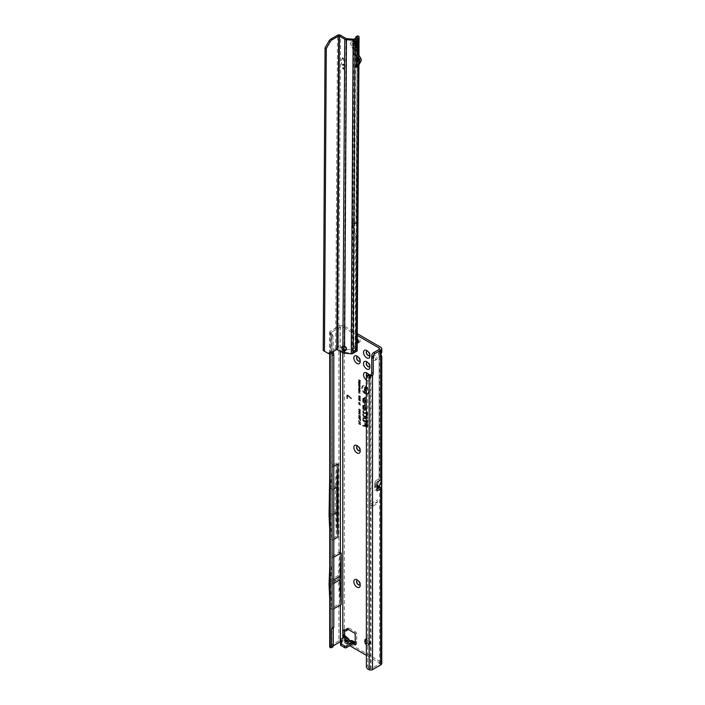 <?xml version="1.0" encoding="UTF-8"?>
<svg xmlns="http://www.w3.org/2000/svg" width="705" height="705" viewBox="0 0 705 705"><rect width="100%" height="100%" fill="white"/><g stroke="black" fill="none" stroke-linecap="round" stroke-linejoin="round"><path stroke-width="0.53" stroke-dasharray="3.52 2.64" d="M351.249 642.74L349.151 643.312L347.821 641.85L349.116 643.268L351.301 642.643L353.09 643.797L351.152 642.678L347.865 643.445C345.371 643.868 344.481 643.357 345.212 641.911L347.838 641.841L346.966 640.255L344.604 638.897L340.674 641.171A1.287 0.74 -0 0 0 340.295 641.691M346.472 643.63L351.125 642.66L345.265 643.418L345.274 641.947L346.604 640.052M349.116 643.268L350.394 643.33L349.151 643.312M351.989 642.502L350.667 642.44A2.23 1.287 120 0 0 350.2 641.418A2.23 1.287 120 0 0 349.75 641.312L350.632 640.739A2.23 1.815 -124.9 0 1 352.844 641.911L351.989 642.502A2.23 1.815 55.1 0 0 349.777 641.33L347.821 638.14M360.105 584.366A2.573 1.48 -120 0 0 360.202 583.749A2.573 1.48 -120 0 0 358.387 580.603L357.021 579.818L358.387 580.603A2.573 1.48 -120 0 0 357.796 580.382M360.105 450.125A2.573 1.48 -120 0 0 360.202 449.508A2.573 1.48 -120 0 0 358.387 446.362L357.021 445.578L358.387 446.362A2.573 1.48 -120 0 0 357.796 446.133M360.105 360.634A2.573 1.48 -120 0 0 360.202 360.017A2.573 1.48 -120 0 0 358.387 356.871L357.021 356.078L358.387 356.871A2.573 1.48 -120 0 0 357.796 356.642M369.79 366.23A2.573 1.48 -120 0 0 369.887 365.604A2.573 1.48 -120 0 0 368.072 362.458L366.706 361.674L368.072 362.458A2.573 1.48 -120 0 0 367.49 362.238M369.79 355.038A2.573 1.48 -120 0 0 369.887 354.421A2.573 1.48 -120 0 0 368.072 351.275L366.706 350.491L368.072 351.275A2.573 1.48 -120 0 0 367.49 351.046M368.574 374.637A4.494 2.6 60 0 1 369.887 378.365A4.494 2.6 60 0 1 366.706 380.207A4.494 2.6 60 0 1 366.371 379.986M366.591 376.118A2.573 1.48 -120 0 0 368.072 377.845A2.573 1.48 -120 0 0 369.358 377.968A2.573 1.48 -120 0 0 369.887 376.796A2.573 1.48 -120 0 0 368.072 373.65L366.706 372.866L368.072 373.65A2.573 1.48 -120 0 0 367.49 373.421M335.245 580.471L334.945 580.99M333.791 501.255L333.791 501.942M367.922 407.305L367.922 406.591L367.922 407.305M365.393 393.249A4.274 2.467 60 0 1 362.502 389.107A4.274 2.467 60 0 1 363.701 385.891A4.274 2.467 60 0 1 365.393 386.269A4.274 2.467 60 0 1 368.063 389.662A4.274 2.467 60 0 1 367.895 393.152A4.274 2.467 60 0 1 365.393 393.249M365.084 393.513A4.389 2.538 60 0 1 362.123 389.266A4.389 2.538 60 0 1 363.348 385.961A4.389 2.538 60 0 1 365.084 386.349A4.389 2.538 60 0 1 367.825 389.83A4.389 2.538 60 0 1 367.657 393.425A4.389 2.538 60 0 1 365.084 393.513M365.393 393.698A4.82 2.785 60 0 1 362.379 389.865A4.82 2.785 60 0 1 362.564 385.917A4.82 2.785 60 0 1 365.393 385.82A4.82 2.785 60 0 1 368.653 390.482A4.82 2.785 60 0 1 367.305 394.121A4.82 2.785 60 0 1 365.393 393.698M365.084 393.778A4.706 2.723 60 0 1 362.15 390.032A4.706 2.723 60 0 1 362.326 386.181A4.706 2.723 60 0 1 365.084 386.084A4.706 2.723 60 0 1 368.274 390.64A4.706 2.723 60 0 1 366.952 394.192A4.706 2.723 60 0 1 365.084 393.778M363.93 412.901A0.925 0.538 60 0 1 363.269 411.764L363.516 411.077L364.036 412.663L366.785 413.403L367.023 411.72L367.023 413.465L367.605 413.623L367.023 413.756L367.023 415.536L366.785 413.694L364.097 412.971A0.925 0.538 60 0 1 363.93 412.901M363.621 413.165A1.04 0.599 60 0 1 362.89 411.896L363.295 411.174L363.709 412.733L366.397 413.456L366.803 411.817L366.803 413.562L367.384 413.72L366.803 414.046L366.803 415.827L366.397 413.941L363.815 413.245A1.04 0.599 60 0 1 363.621 413.165M363.93 413.262A1.366 0.793 60 0 1 362.96 411.588L362.96 410.548L363.833 410.786L363.947 412.266L366.468 412.936L366.468 411.2L367.34 411.429L367.34 413.174L367.922 413.333L367.34 415.994L366.468 415.765L366.468 413.985L364.177 413.368A1.366 0.793 60 0 1 363.93 413.262M367.534 413.579L366.952 416.056L366.248 415.862L366.248 414.082L363.851 413.438A1.251 0.723 60 0 1 363.621 413.341A1.251 0.723 60 0 1 362.731 411.808L362.731 410.848L363.445 411.033L363.665 412.54L366.248 413.236L366.248 411.491L366.952 411.676L366.952 413.421L367.922 413.333M363.516 415.421L363.93 416.135L367.605 417.14L364.097 416.488A0.925 0.538 60 0 1 363.269 415.28L363.516 414.258L363.621 416.214L367.384 417.237L367.384 417.721L363.815 416.761A1.04 0.599 60 0 1 362.89 415.412L363.295 414.355L363.295 415.642M363.93 416.778A1.366 0.793 60 0 1 362.96 415.104L362.96 413.738L363.833 413.967L363.93 415.774L367.922 416.849L367.922 417.889L364.177 416.884A1.366 0.793 60 0 1 363.93 416.778M367.534 417.942L363.851 416.955A1.251 0.723 60 0 1 363.621 416.858A1.251 0.723 60 0 1 362.731 415.324L362.731 414.029L363.445 414.214L363.621 416.038L367.534 417.096L367.922 417.889M363.516 419.96L365.375 421.079L364.097 421.026A0.925 0.538 60 0 1 363.269 419.827L363.269 417.712L365.375 418.276L363.516 418.065L363.295 420.189L365.155 421.185L365.155 421.669L363.815 421.308A1.04 0.599 60 0 1 362.89 419.951L362.89 417.765L365.155 418.373L365.155 418.858L363.295 418.356L363.295 420.189M363.93 421.317A1.366 0.793 60 0 1 362.96 419.642L362.96 417.245L365.692 417.986L365.692 419.026L363.833 418.523L363.833 420.145L365.692 420.788L365.692 421.837L364.177 421.423A1.366 0.793 60 0 1 363.93 421.317M365.313 421.89L363.851 421.502A1.251 0.723 60 0 1 363.621 421.396A1.251 0.723 60 0 1 362.731 419.863L362.731 417.545L365.313 418.232L365.313 419.078L363.445 418.585L363.445 420.277L365.692 421.837M366.371 644.784A2.573 1.48 -120 0 0 366.706 645.013A2.573 1.48 -120 0 0 367.992 645.145A2.573 1.48 -120 0 0 368.53 643.965L368.53 642.572A2.573 1.48 -120 0 0 366.371 639.268M368.221 644.141A2.573 1.48 -120 0 0 369.508 644.273A2.573 1.48 -120 0 0 370.037 643.092L370.037 641.691A2.573 1.48 -120 0 0 368.918 639.109A2.573 1.48 -120 0 0 366.935 638.422A2.573 1.48 -120 0 0 366.406 639.594L366.406 640.995A2.573 1.48 -120 0 0 368.221 644.141M357.241 339.131A2.309 1.331 -120 0 0 357.021 338.99A2.309 1.331 -120 0 0 355.866 338.876A2.309 1.331 -120 0 0 355.514 340.726A2.309 1.331 -120 0 0 357.021 342.762A2.309 1.331 -120 0 0 357.215 342.859M358.651 341.951A2.309 1.331 -120 0 0 359.691 342.004A2.309 1.331 -120 0 0 360.043 340.154A2.309 1.331 -120 0 0 358.537 338.109A2.309 1.331 -120 0 0 357.382 337.995A2.309 1.331 -120 0 0 357.232 340.392M373.976 356.466A2.309 1.331 -120 0 0 372.822 356.351A2.309 1.331 -120 0 0 372.46 358.202A2.309 1.331 -120 0 0 373.976 360.246A2.309 1.331 -120 0 0 375.13 360.361A2.309 1.331 -120 0 0 375.483 358.501A2.309 1.331 -120 0 0 373.976 356.466M375.492 355.593A2.309 1.331 -120 0 0 374.329 355.479A2.309 1.331 -120 0 0 373.976 357.329A2.309 1.331 -120 0 0 375.492 359.365A2.309 1.331 -120 0 0 376.646 359.48A2.309 1.331 -120 0 0 376.999 357.629A2.309 1.331 -120 0 0 375.492 355.593M359.744 584.877A2.573 1.48 -120 0 0 359.823 584.842A2.573 1.48 -120 0 0 360.211 582.779A2.573 1.48 -120 0 0 358.537 580.515A2.573 1.48 -120 0 0 357.25 580.391A2.573 1.48 -120 0 0 357.179 580.435M359.744 450.636A2.573 1.48 -120 0 0 359.823 450.601A2.573 1.48 -120 0 0 360.211 448.539A2.573 1.48 -120 0 0 358.537 446.274A2.573 1.48 -120 0 0 357.25 446.15A2.573 1.48 -120 0 0 357.179 446.195M366.715 375.959A2.573 1.48 -120 0 0 368.221 377.757A2.573 1.48 -120 0 0 369.508 377.88A2.573 1.48 -120 0 0 369.905 375.827A2.573 1.48 -120 0 0 368.221 373.562A2.573 1.48 -120 0 0 366.935 373.43A2.573 1.48 -120 0 0 366.864 373.483M369.429 366.732A2.573 1.48 -120 0 0 369.508 366.697A2.573 1.48 -120 0 0 369.905 364.635A2.573 1.48 -120 0 0 368.221 362.37A2.573 1.48 -120 0 0 366.935 362.247A2.573 1.48 -120 0 0 366.864 362.291M359.744 361.145A2.573 1.48 -120 0 0 359.823 361.101A2.573 1.48 -120 0 0 360.211 359.048A2.573 1.48 -120 0 0 358.537 356.783A2.573 1.48 -120 0 0 357.25 356.651A2.573 1.48 -120 0 0 357.179 356.704M369.429 355.549A2.573 1.48 -120 0 0 369.508 355.514A2.573 1.48 -120 0 0 369.905 353.452A2.573 1.48 -120 0 0 368.221 351.187A2.573 1.48 -120 0 0 366.935 351.064A2.573 1.48 -120 0 0 366.864 351.108M377.695 501.951L377.695 501.519A4.283 2.476 60 0 1 377.695 501.951L371.112 505.749L371.033 507.3L377.607 503.502M371.033 374.646L371.033 503.661L370.469 503.687L370.469 375.113M368.424 669.424L369.711 668.437L371.033 668.737L379.123 664.066A1.71 0.987 0 0 0 379.625 663.37A1.71 0.987 0 0 0 379.123 662.674L366.371 655.306M370.469 668.763L370.469 507.327L371.033 507.3L371.033 668.737M379.625 348.737L379.625 352.253L379.123 352.077L380.638 351.196A2.573 1.48 -120 0 0 380.568 351.24A2.573 1.48 -120 0 0 380.638 354.324L379.123 355.197C379.757 356.686 379.757 356.88 379.123 355.787A2.573 1.48 -60 0 1 379.123 354.28C379.766 352.394 379.766 351.654 379.123 352.077A2.573 1.48 -120 0 0 379.052 352.112A2.573 1.48 -120 0 0 379.123 355.197C379.757 356.686 379.757 356.88 379.123 355.787L379.123 478.792C379.775 478.572 379.775 479.382 379.123 481.242L378.012 484.115L375.536 485.542L375.536 480.863L379.123 478.792L379.625 479.224L379.537 356.519L381.017 356.968M357.268 335.421L342.789 327.067A1.71 0.987 180 0 0 340.374 327.067L340.374 351.205M340.374 639.699L340.374 641.691A1.71 0.987 0 0 1 342.789 641.691L349.759 645.718M375.536 480.863L374.734 483.251L374.734 488.186A2.397 1.384 180 0 1 375.439 487.208L375.439 486.159L377.915 484.723L377.915 485.78L379.123 486.476A1.71 0.987 180 0 1 379.387 486.679M377.915 484.723A2.397 1.384 60 0 1 378.012 484.115M346.499 643.63L349.9 643.498L346.983 640.255L344.604 638.897M344.912 639.074L346.428 638.201L345.943 637.056M351.936 640.695L352.844 641.911M354.342 641.902L354.906 643.092L356.721 644.141L353.082 642.043M341.079 642.449L341.493 642.687A1.287 0.74 180 0 1 341.863 643.216A1.287 0.74 180 0 1 341.696 643.586L340.682 644.599A1.287 0.74 -0 0 0 340.515 644.969M340.374 327.067L331.359 332.267L331.852 337.448L333.28 338.576L332.866 335.545L331.262 332.54L329.905 332.654A2.573 1.48 180 0 1 329.711 332.09A2.573 1.48 180 0 1 330.46 331.042L338.858 326.195A3.851 2.221 180 0 1 344.304 326.195L357.276 333.676M333.791 466.261L331.852 467.486L331.932 646.846L330.222 647.587M381.766 663.37A3.851 2.221 0 0 0 380.638 661.792L380.885 354.624M370.557 505.344A3.913 2.256 60 0 1 370.557 505.732L370.469 503.687L370.557 505.344L371.112 505.318L371.033 503.661L377.607 499.863M374.734 490.407L376.875 489.173L376.875 482.352M380.638 661.792L344.304 640.819A3.851 2.221 0 0 0 338.858 640.819L338.858 604.053L330.372 608.997M338.858 640.819L330.46 645.665A2.573 1.48 0 0 0 329.711 646.714M333.791 608.679L331.976 609.728L331.976 558.201L330.583 581.766L331.676 609.904M333.28 645.789L329.905 647.287M333.791 539.457L331.976 540.506L331.676 558.378M333.791 557.153L331.976 558.201M355.205 645.013L356.721 644.141L356.721 633.654A1.287 0.74 -120 0 0 355.813 632.077L348.878 628.076A1.287 0.74 -120 0 0 348.235 628.014A1.287 0.74 -120 0 0 348.006 628.349L347.776 629.195M347.398 630.067A1.287 0.74 60 0 1 346.754 629.997L345.52 629.283A1.287 0.74 -120 0 0 344.877 629.221A1.287 0.74 -120 0 0 344.604 629.812L344.604 630.508M343.917 637.549L344.357 638.404L344.604 635.487M348.86 639.232L344.613 637.153L343.097 638.025M358.933 391.222L360.405 391.478L358.924 390.032L358.66 391.372L360.043 391.627L358.651 390.279L358.66 391.372M359.506 391.76L360.405 391.478L359.506 391.76M358.924 390.032L358.404 390.676L358.924 390.032M358.678 389.257L360.378 390.561L359.162 389.063L360.378 388.975L358.678 387.988L359.673 388.878L358.678 388.931L359.726 389.865L358.678 389.257L358.431 389.715L360.026 390.64L358.66 389.125L360.026 389.178L358.431 388.261L359.744 389.213L358.431 389.089L359.823 390.332L358.431 389.53M358.678 387.486L360.378 388.79L359.867 387.212L358.431 387.944L360.026 388.869L359.559 387.45L359.074 388.129L358.431 387.75M359.867 387.212L359.074 387.732L359.867 387.212M358.933 386.384L360.405 386.64L358.924 385.194L358.66 386.525L360.043 386.781L358.651 385.432L358.66 386.525M359.506 386.913L360.405 386.64L359.506 386.913M358.924 385.194L358.404 385.838L358.924 385.194M358.678 384.419L360.378 385.714L359.268 384.093L360.378 384.419L358.678 383.432L359.788 385.062L358.678 384.419L358.431 384.877L360.026 385.802L358.748 384.084L360.026 384.622L358.431 383.705L359.7 385.423L358.431 384.683M358.678 381.951L358.678 383.194L360.378 384.181L360.378 382.956L360.088 383.696L359.7 382.612L359.4 383.3L358.968 382.119L358.431 382.216L358.431 383.344L360.026 384.269L360.026 383.159L359.841 383.969L359.339 382.815L359.153 383.573L358.616 383.256L358.431 382.216M358.678 381.467L360.378 382.771L359.268 381.141L360.378 381.467L358.678 380.488L359.788 382.11L358.678 381.467L358.431 381.925L360.026 382.85L358.748 381.132L360.026 381.678L358.431 380.753L359.7 382.471L358.431 381.731M358.678 379.554L360.378 381.352L360.378 380.03L358.431 379.819L360.026 381.431L360.026 380.233L358.431 379.819M358.951 392.227L359.286 391.716L358.66 392.05L359.541 393.311L360.405 393.037L359.832 392.05L360.114 392.879L359.541 392.993L358.951 391.936L358.404 392.253L359.242 393.425L360.043 393.187L359.568 392.324L359.858 393.082L359.242 393.231L358.951 392.227M359.286 391.716L358.404 392.253L359.286 391.716M359.541 393.311L360.405 393.037L359.541 393.311M360.114 392.879L359.242 393.231L360.114 392.879M358.783 399.726L360.572 400.211L359.294 399.074L358.528 399.85L358.951 400.22L358.748 399.435L360.193 400.246L358.995 399.338L358.528 399.85M359.294 399.074L358.404 399.462L359.294 399.074M358.783 398.563L360.572 399.048L359.294 397.911L358.528 398.686L358.951 399.056L358.748 398.272L360.193 399.083L358.995 398.175L358.528 398.686M359.294 397.911L358.404 398.299L359.294 397.911M358.783 397.4L360.572 397.884L359.294 396.748L358.528 397.523L358.951 397.893L358.748 397.109L360.193 397.92L358.995 397.012L358.528 397.523M359.294 396.748L358.404 397.135L359.294 396.748M358.783 396.236L360.572 396.721L359.294 395.584L358.528 396.36L358.951 396.73L358.748 395.946L360.193 396.756L358.995 395.849L358.528 396.36M359.294 395.584L358.404 395.972L359.294 395.584M358.625 400.149L360.599 401.092L358.404 400.449M358.651 403.427L360.625 405.084L359.691 403.621L360.625 403.947L360.625 403.242L358.651 402.097L359.356 403.842L358.651 403.427L358.431 404.071L360.237 405.119L358.977 403.56L360.237 403.991L360.237 403.463L358.431 402.414L359.876 403.577L358.431 403.084L359.876 404.582L358.431 403.745M359.004 411.288L359.391 410.662L358.625 411.059L359.673 412.566L360.696 412.24L359.999 411.041L360.317 412.028L359.673 412.152L359.03 410.918L358.404 411.288L359.374 412.645L360.308 412.363L359.753 411.359L360.096 412.249L359.374 412.416L359.004 411.288M359.391 410.662L358.404 411.288L359.391 410.662M359.673 412.566L360.696 412.24L359.673 412.566M360.317 412.028L359.374 412.416L360.317 412.028M359.004 409.508L359.391 408.882L358.625 409.279L359.673 410.777L360.696 410.451L359.999 409.252L360.317 410.239L359.673 410.372L359.03 409.129L358.404 409.499L359.374 410.856L360.308 410.583L359.753 409.579L360.096 410.469L359.374 410.636L359.004 409.508M359.391 408.882L358.404 409.499L359.391 408.882M359.673 410.777L360.696 410.451L359.673 410.777M360.317 410.239L359.374 410.636L360.317 410.239M358.625 412.795L359.409 414.055L359.242 412.786L360.105 414.399L360.696 414.029L359.25 412.381L358.404 413.015L359.03 414.091L358.942 412.866L359.806 414.478L360.308 414.152L359.753 413.174L360.096 414.02L359.612 414.073L358.942 412.645L358.404 413.015L359.25 412.381L358.625 412.795M360.105 414.399L360.696 414.029L360.105 414.399M360.317 413.8L359.797 414.258L360.317 413.8M358.625 415.033L359.656 416.294L360.696 416.223L359.656 414.963L358.625 415.033L359.356 416.373L360.308 416.347L360.114 415.844L358.625 415.033M359.656 416.294L360.696 416.223L359.656 416.294M358.625 416.399L359.656 417.66L360.696 417.589L359.656 416.329L358.625 416.399L359.356 417.739L360.308 417.712L360.114 417.21L358.625 416.399M359.656 417.66L360.696 417.589L359.656 417.66M360.696 418.62L358.651 417.439L360.176 419.184L360.696 418.62L358.431 417.757L359.612 419.114L360.308 418.849M360.017 418.638L359.612 419.114L360.017 418.638M360.176 419.184L360.696 418.92L360.176 419.184M360.264 419.907L360.643 420.955L360.643 419.625L358.651 419.149L360.264 419.907L360.264 420.991L360.264 419.845L358.431 419.687L360.043 419.951M358.651 421.793L360.669 423.37L360.079 421.414L358.651 420.392L359.471 422.269L358.651 421.793L358.431 422.33L360.29 423.405L359.77 421.687L359.259 421.89L358.431 420.77L359.25 422.295L358.431 422.11M358.651 423.3L360.669 424.877L360.669 423.485L360.29 424.243L359.497 422.947L359.497 423.784L358.431 423.617L360.29 424.912L360.29 423.714L360.07 424.56L359.277 423.264L359.277 424.102L358.431 423.617M364.432 407.525L365.692 407.032L365.692 409.623A1.939 1.119 60 0 1 365.093 410.583A1.939 1.119 60 0 1 363.683 409.861A1.939 1.119 60 0 1 362.96 408.045L362.96 404.978L364.749 405.463L364.82 404.097L365.692 404.326L365.692 405.895A1.366 0.793 60 0 1 365.269 406.582A1.366 0.793 60 0 1 364.978 406.565L363.833 406.256L363.833 408.548L364.741 409.394L364.212 407.79L365.692 407.032M364.432 400.466L365.692 399.973L365.692 402.564A1.939 1.119 60 0 1 365.093 403.524A1.939 1.119 60 0 1 363.683 402.802A1.939 1.119 60 0 1 362.96 400.986L362.96 397.92L364.749 398.404L364.82 397.038L365.692 397.267L365.692 398.836A1.366 0.793 60 0 1 365.269 399.515A1.366 0.793 60 0 1 364.978 399.506L363.833 399.197L363.833 401.489L364.741 402.335L364.212 400.731L365.692 399.973M366.626 426.93L362.96 425.952L362.96 424.904L364.82 425.406L364.82 422.295L365.692 422.524L365.692 425.635L366.406 425.829A1.234 0.714 -120 0 0 366.9 425.705A1.234 0.714 -120 0 0 367.049 425.23L367.049 420.673L367.922 420.911L367.922 425.732A2.467 1.428 60 0 1 367.155 426.957A2.467 1.428 60 0 1 366.626 426.93L362.96 425.952M364.397 391.416L364.397 392.006L366.38 393.152L365.393 391.319L366.38 391.883L366.38 391.293L364.397 390.147L365.375 391.98L364.397 391.416L364.177 392.139L366.001 393.187L364.802 391.231L366.001 391.513L364.177 390.464L365.357 392.412L364.177 391.733M364.397 387.38L364.397 387.97L366.38 389.116L366.38 387.494L365.913 387.23L365.913 388.252L365.172 386.93L365.172 387.82L364.177 387.688L366.001 389.142L366.001 387.724L365.692 388.57L364.952 387.248L364.952 388.138L364.177 387.688M364.379 389.045L365.164 390.464L365.014 389.072L365.825 390.755L366.406 390.253L365.014 388.49L364.159 389.266L364.785 390.491L364.714 389.16L365.516 390.834L366.018 390.376L364.714 388.755L364.159 389.266L365.014 388.49L364.379 389.045M365.825 390.755L366.406 390.253L365.825 390.755M380.638 355.153L379.123 354.28L379.325 351.936M355.073 642.969L356.721 641.541L355.205 642.749M362.731 426.049L362.731 425.203L364.6 425.697L364.6 422.586L365.313 422.771L365.313 425.89L366.124 426.111A1.348 0.775 -120 0 0 366.662 425.97A1.348 0.775 -120 0 0 366.829 425.45L366.829 420.973L367.534 421.158L367.534 425.864A2.353 1.357 60 0 1 366.803 427.027A2.353 1.357 60 0 1 366.309 427.001M367.384 425.776A2.133 1.234 60 0 1 367.129 426.604A2.133 1.234 60 0 1 366.265 426.816L362.89 425.908L362.89 425.423L364.749 425.926L364.749 422.806L365.155 426.031L366.159 426.296A1.56 0.899 -120 0 0 366.494 426.313A1.56 0.899 -120 0 0 366.979 425.538L366.979 421.193L367.605 425.556A2.018 1.163 60 0 1 367.358 426.331A2.018 1.163 60 0 1 366.547 426.534L363.269 425.653L365.137 425.864L365.137 422.753L365.375 425.935L366.485 426.225A1.674 0.969 -120 0 0 366.847 426.243A1.674 0.969 -120 0 0 367.367 425.415L367.605 421.202L367.605 425.556M365.313 400.299L365.313 402.687A1.824 1.049 60 0 1 364.741 403.595A1.824 1.049 60 0 1 363.419 402.916A1.824 1.049 60 0 1 362.731 401.207L362.731 398.21L364.573 398.651L364.6 397.329L365.313 397.523L365.313 398.968A1.251 0.723 60 0 1 364.917 399.594A1.251 0.723 60 0 1 364.652 399.576L363.445 399.25L363.445 401.612A0.82 0.476 -120 0 0 364.6 402.282L364.212 400.731M364.362 401.506L365.155 400.59L365.155 402.599A1.604 0.925 60 0 1 364.961 403.225A1.604 0.925 60 0 1 363.692 403.013A1.604 0.925 60 0 1 362.89 401.295L362.89 398.44L364.608 398.88L364.749 397.549L365.155 398.88A1.04 0.599 60 0 1 364.608 399.382L363.295 399.03L363.295 401.524A1.031 0.599 -120 0 0 364.749 402.37L364.362 401.506L365.375 400.563L365.375 402.379A1.489 0.864 60 0 1 365.199 402.96A1.489 0.864 60 0 1 364.018 402.758A1.489 0.864 60 0 1 363.269 401.163L363.269 398.378L364.952 398.81L365.137 397.497L365.375 398.66A0.925 0.538 60 0 1 364.89 399.109L363.516 398.739L363.516 401.304A1.146 0.661 -120 0 0 363.947 402.379A1.146 0.661 -120 0 0 364.776 402.811A1.146 0.661 -120 0 0 365.137 402.238L364.749 401.18M365.313 407.358L365.313 409.755A1.824 1.049 60 0 1 364.741 410.654A1.824 1.049 60 0 1 363.419 409.975A1.824 1.049 60 0 1 362.731 408.265L362.731 405.278L364.573 405.71L364.6 404.388L365.313 404.582L365.313 406.027A1.251 0.723 60 0 1 364.917 406.653A1.251 0.723 60 0 1 364.652 406.635L363.445 406.309L363.445 408.671A0.82 0.476 -120 0 0 364.6 409.341L364.212 407.79M364.362 408.565L365.155 407.649L365.155 409.667A1.604 0.925 60 0 1 364.961 410.284A1.604 0.925 60 0 1 363.692 410.072A1.604 0.925 60 0 1 362.89 408.354L362.89 405.498L364.608 405.939L364.749 404.617L365.155 405.939A1.04 0.599 60 0 1 364.608 406.441L363.295 406.089L363.295 408.583A1.031 0.599 -120 0 0 364.749 409.429L364.362 408.565L365.375 407.631L365.375 409.438A1.489 0.864 60 0 1 365.199 410.019A1.489 0.864 60 0 1 364.018 409.817A1.489 0.864 60 0 1 363.269 408.221L363.269 405.445L364.952 405.868L365.137 404.555L365.375 405.719A0.925 0.538 60 0 1 364.89 406.168L363.516 405.798L363.516 408.362A1.146 0.661 -120 0 0 363.947 409.438A1.146 0.661 -120 0 0 364.776 409.869A1.146 0.661 -120 0 0 365.137 409.305L364.749 408.239M365.393 391.319L364.802 391.231M360.07 423.053L359.462 422.709L359.77 421.907L360.29 422.736L359.462 422.709M359.85 422.489L359.462 422.18L360.079 421.828L360.07 422.471M360.29 422.251L360.29 422.736M360.114 417.616L358.598 416.726L360.114 417.616L358.598 416.726L359.656 416.734L360.114 417.616M358.977 416.593L359.656 416.734L358.977 416.593M360.114 416.25L358.598 415.36L360.114 416.25L358.598 415.36L359.656 415.368L360.114 416.25M358.977 415.227L359.656 415.368L358.977 415.227M359.356 403.842L359.876 404.582M359.374 403.031L359.876 403.577M359.691 403.621L358.977 403.56M359.268 381.141L358.748 381.132M359.268 384.093L358.748 384.084M359.876 385.926L359.858 386.675L359.206 386.833L358.589 385.943L359.594 386.058L359.858 386.675L359.206 386.833L358.589 385.943L359.594 386.058M360.114 386.463L359.506 386.596L360.114 386.463M358.951 385.802L359.532 385.661L358.951 385.802M359.841 388.57L359.259 388.235L359.559 387.635L360.088 388.305L359.259 388.235M359.612 388.023L359.858 387.521L360.088 388.305M359.726 389.865L359.823 390.332M359.162 389.063L358.66 389.125M359.876 390.773L359.858 391.513L359.206 391.68L358.589 390.79L359.594 390.905L359.858 391.513L359.206 391.68L358.589 390.79L359.594 390.905M360.114 391.31L359.506 391.442L360.114 391.31M358.951 390.64L359.532 390.5L358.951 390.64M329.711 567.173L330.16 557.417L339.563 552.077L339.563 603.771L338.858 604.053M333.729 501.29L333.43 501.81M331.57 352.518L331.57 336.109A2.573 1.26 -113.5 0 0 330.222 332.998L330.222 353.293M333.28 351.531L333.28 338.576M331.879 646.811L331.932 646.846A2.573 1.26 -113.5 0 0 332.76 646.97M331.932 337.554L331.932 467.635L330.583 490.865L333.791 489.014M333.791 514.183L330.583 516.042L330.583 490.865M330.583 516.042L331.676 540.682M331.976 337.228L331.676 467.486M331.288 332.328L329.905 332.654M330.187 539.915L330.187 466.534M329.711 476.272L330.16 466.516M329.711 529.622L330.16 539.898M329.068 515.214L335.368 511.574L335.368 486.318L329.068 489.949M335.368 511.574L336.461 536.223L330.372 539.774M330.187 557.426L330.187 609.129M330.372 466.402L330.46 331.042M335.368 486.318L336.461 462.929L330.46 466.393M336.461 462.929L336.461 536.223M379.123 355.787L380.638 356.66M381.766 352.253L380.638 351.196L380.638 347.168M368.151 374.84A2.573 1.674 -127.5 0 0 367.657 375.985L367.657 665.441L366.371 666.428M369.711 668.437A2.573 1.674 52.5 0 1 367.657 665.441M341.176 553.099L340.374 553.354M331.932 558.527L331.932 610.054M333.791 583.405L330.583 585.256M333.791 579.907L330.583 581.766M338.964 604.035L339.484 603.736L338.4 575.456L339.563 552.077M339.484 552.033L338.964 552.332M329.711 598.836L330.16 609.12M338.4 575.456L329.068 580.841M338.4 579.043L329.068 584.427M376.875 490.927L376.875 489.173M374.734 483.251L374.734 488.186M374.734 487.137A2.397 2.124 180 0 1 375.536 485.542A2.397 1.384 60 0 0 375.439 486.159A2.397 1.384 0 0 0 374.734 487.137M375.439 487.208L377.915 485.78M344.481 637.223L344.278 639.091M353.39 643.965L354.906 643.092M356.721 641.541L355.205 642.043M346.428 638.201L344.613 637.153M350.473 643.374L347.865 643.445M347.486 395.611A0.82 0.476 -120 0 0 347.371 395.946L347.248 398.44M351.266 398.44L348.164 395.505A1.137 0.652 -120 0 0 347.389 395.293A1.137 0.652 -120 0 0 347.327 395.338M344.058 67.706L344.216 69.566L341.37 67.75L342.824 68.5L343.15 67.204L342.947 68.429L341.599 68.041L344.34 69.495L344.181 67.636M344.375 65.785L341.802 64.807L341.396 62.525L341.802 64.455L342.85 65.019L343.317 63.979L342.965 64.948L341.925 64.384L341.52 62.454L341.916 64.737L344.366 66.006L344.357 64.067L344.498 65.724M343.432 58.233L342.612 57.748L341.044 60.656L343.027 58.039L344.921 63.124L342.903 57.766L340.929 60.727L342.903 58.11L344.798 63.194L343.317 58.303M346.331 349.046A2.353 1.895 -164.7 0 0 346.543 348.578A2.353 1.895 -164.7 0 0 346.604 348.182A2.353 1.895 -164.7 0 0 344.833 346.146L344.569 347.124M356.474 57.131L355.664 55.704A1.886 1.084 60 0 1 355.276 54.4L355.205 66.667A2.573 1.48 60 0 1 355.382 65.882L356.439 63.926M358.307 54.056L358.29 56.083L357.479 54.655A1.886 1.084 60 0 1 357.091 53.351L357.065 58.163M357.038 62.807L357.021 65.618A2.573 1.48 60 0 1 357.197 64.834L358.255 62.877L358.228 66.332M357.356 37.065L355.884 350.552A0.855 0.502 -179.7 0 0 355.717 350.297L353.769 346.12L355.479 347.503L351.892 349.698L346.164 349.248M356.58 48.09L356.554 53.624A12.628 7.288 -120 0 0 353.663 44.292A2.996 1.727 60 0 1 353.593 40.714A2.996 1.727 60 0 1 353.743 40.643L356.422 39.639A0.855 0.494 -120 0 0 356.633 39.233L356.624 41.375L357.188 41.163M356.624 41.498L352.033 43.604L354.139 42.802L354.157 40.661A0.855 0.494 -120 0 1 353.936 41.066L351.257 42.08A2.996 1.727 60 0 0 351.116 42.15A2.996 1.727 60 0 0 351.178 45.719A12.628 7.288 -120 0 1 354.069 55.06L354.139 42.802L354.703 42.591A2.573 1.48 -120 0 0 354.835 42.529A2.573 1.48 -120 0 0 355.364 41.375M360.07 59.511L358.255 60.559L358.255 62.877L360.07 59.511L358.29 56.083L358.263 60.322M323.234 350.544L327.19 352.826A3.428 1.965 -59.7 0 0 328.891 352.659L335.615 348.772A2.141 1.243 0.3 0 1 337.431 348.429L343.784 352.148A1.71 0.996 -179.7 0 0 344.727 352.43L351.442 353.082L353.408 39.304M343.3 67.469L343.291 68.508L344.172 69.028M343.317 63.979L344.04 65.627L344.199 64.146M342.912 346.666L344.128 345.961A2.353 1.357 -120 0 0 343.432 346.049A2.353 1.357 -120 0 0 342.991 346.693M343.247 348.402L338.664 345.723L340.541 35.259M355.884 350.552A0.855 0.502 -179.7 0 1 355.637 350.949L352.183 352.941A0.855 0.502 -179.7 0 1 351.442 353.082M353.795 346.393L355.135 345.82L355.47 347.821A1.71 0.846 -113.5 0 0 356.457 349.627L356.739 349.847A2.141 1.243 -179.7 0 1 357.171 350.605M355.584 45.746L354.509 223.776L351.839 222.234L351.645 226.746A3.428 1.683 -113.5 0 0 351.91 228.358L354.157 235.47A3.428 1.683 66.5 0 1 354.43 237.074L353.769 346.12M351.645 226.746L352.703 226.287L355.523 234.88A3.428 1.683 66.5 0 1 355.796 236.483L355.135 345.82M355.699 38.123L355.611 42.088M337.431 348.429L338.664 345.723M343.203 64.049L343.917 65.697L344.084 64.217M343.899 69.178L343.441 68.773M343.176 67.539L343.326 68.843M346.693 38.66L344.833 346.146L344.128 345.961L345.988 38.449M352.703 226.287L352.729 222.154L353.346 221.819L351.663 222.621M357.664 35.929A1.71 0.846 -113.5 0 0 357.356 36.36L355.875 223.177L353.346 221.819L352.183 222.322M356.994 37.832L355.628 38.422M354.633 232.042L354.685 222.604M355.338 45.261A14.347 8.284 -120 0 0 354.483 43.728A1.287 0.74 60 0 1 354.448 42.203A1.287 0.74 60 0 1 354.518 42.168M355.276 55.766A14.347 8.284 -120 0 0 354.104 49.526A14.347 8.284 -120 0 0 351.998 45.164A1.287 0.74 60 0 1 351.971 43.631A1.287 0.74 60 0 1 352.033 43.604M351.301 642.643L353.302 643.771M350.773 640.581A2.23 1.71 -92.2 0 0 350.632 640.642L347.23 641.435L349.777 641.33M349.724 640.819L350.2 641.418L346.411 641.488M348.288 641.127L349.248 640.907M370.037 643.092L368.53 643.965M370.557 505.732L371.112 505.749A4.283 2.476 60 0 0 371.112 505.318L377.695 501.519M379.123 355.197L379.123 481.242M342.789 641.691L342.789 638.201M342.789 352.623L342.789 327.067M379.123 664.066L379.123 662.674M346.543 640.017L345.212 641.911M330.46 645.665L330.46 608.9M331.976 646.538L331.976 609.728M350.667 642.44L349.336 640.968M344.304 640.819L344.304 326.195M370.037 641.691L368.53 642.572M345.52 629.283L344.604 629.812M346.754 629.997L345.238 630.878M348.006 628.349L347.133 628.851M348.878 628.076L347.362 628.957M355.813 632.077L354.298 632.958M356.721 633.654L355.205 634.526M338.858 552.438L338.858 326.195M331.57 336.109L332.866 335.545M330.46 557.285L330.46 539.678M366.371 376.972L367.657 375.985M340.682 642.845L340.682 644.599M341.696 641.841L341.696 643.586M341.493 642.043L341.493 642.687M340.674 639.426L340.674 641.171M355.276 54.4L357.091 53.351M355.205 66.667L357.021 65.618M353.778 39.242L352.183 352.941M355.637 350.949L357.232 37.242M356.633 39.233L354.157 40.661M356.554 53.624L354.069 55.06M358.272 66.103L358.343 54.179M357.268 37.215L355.717 350.297M354.324 348.314L355.47 347.821M355.435 350.068L356.457 349.627M354.43 237.074L355.796 236.483M335.615 348.772L337.51 35.25M356.739 349.847L358.642 36.325M354.157 235.47L355.523 234.88M351.91 228.358L353.02 227.874M354.245 223.917L355.611 223.326M354.509 223.776L355.875 223.177M355.981 36.96L357.356 36.36M327.19 352.826L328.398 353.54M328.891 352.659L330.107 353.364M343.784 352.148L344.031 349.662M344.727 352.43L344.798 349.927M355.664 55.704L357.479 54.655M358.193 60.128L360.008 59.079M355.382 65.882L357.197 64.834M354.483 43.728L351.998 45.164M356.422 39.639L353.936 41.066M353.743 40.643L351.257 42.08M353.663 44.292L351.178 45.719M369.508 644.273L367.992 645.145M357.382 337.995L355.866 338.876M374.329 355.479L372.822 356.351M344.824 638.88L346.754 639.99L347.838 641.841M331.852 467.486L331.852 337.404M379.625 487.173L379.625 663.37M376.646 359.48L375.13 360.361M359.691 342.004L358.175 342.877M380.568 351.24L379.052 352.112M366.935 638.422L365.428 639.294M344.877 629.221L343.361 630.094M348.235 628.014L346.728 628.886M331.852 646.714L331.852 540.682M329.711 353.558L329.711 332.09M331.852 609.904L331.852 558.378M369.887 376.796L369.887 378.365M369.887 354.421L369.887 355.999M369.887 365.604L369.887 367.182M360.202 360.017L360.202 361.586M360.202 449.508L360.202 451.085M360.202 583.749L360.202 585.326M331.235 332.46L331.852 337.422M341.863 641.471L341.863 643.216M344.851 638.897L344.093 637.884M344.604 637.056L344.437 638.836M356.58 641.806L355.108 642.951M346.543 348.578L346.278 349.557M343.432 346.049L342.225 346.745M358.96 55.254L358.898 64.939M351.839 222.234L352.932 221.758M354.421 223.961L355.787 223.37M354.448 42.203L351.971 43.631M356.457 39.612L353.981 41.049M353.593 40.714L351.116 42.15"/><path stroke-width="1.06" d="M350.508 640.669A2.23 0.687 76.8 0 1 350.641 640.572A2.23 0.687 76.8 0 1 351.152 640.924L352.438 640.801L354.721 642.052M344.604 630.508L344.604 635.487L347.821 638.14L346.543 638.272L345.212 640.158A2.23 1.683 -144.9 0 1 346.798 641.189L345.908 641.462L347.23 641.435A2.23 0.687 76.8 0 1 347.362 641.347L351.187 640.501A2.23 1.71 -92.2 0 0 350.773 640.581M357.021 587.159A4.494 2.6 60 0 1 353.839 581.651A4.494 2.6 60 0 1 357.021 579.818L357.021 579.818A4.494 2.6 60 0 1 360.202 585.326A4.494 2.6 60 0 1 357.021 587.159M357.796 580.382A2.573 1.48 -120 0 0 357.1 580.479A2.573 1.48 -120 0 0 356.704 582.533A2.573 1.48 -120 0 0 358.387 584.798A2.573 1.48 -120 0 0 359.665 584.93A2.573 1.48 -120 0 0 360.105 584.366M357.021 452.918A4.494 2.6 60 0 1 353.839 447.411A4.494 2.6 60 0 1 357.021 445.578L357.021 445.578A4.494 2.6 60 0 1 360.202 451.085A4.494 2.6 60 0 1 357.021 452.918M357.796 446.133A2.573 1.48 -120 0 0 357.1 446.239A2.573 1.48 -120 0 0 356.704 448.292A2.573 1.48 -120 0 0 358.387 450.557A2.573 1.48 -120 0 0 359.665 450.689A2.573 1.48 -120 0 0 360.105 450.125M357.021 363.427A4.494 2.6 60 0 1 353.839 357.92A4.494 2.6 60 0 1 357.021 356.078L357.021 356.078A4.494 2.6 60 0 1 360.202 361.586A4.494 2.6 60 0 1 357.021 363.427M357.796 356.642A2.573 1.48 -120 0 0 357.1 356.739A2.573 1.48 -120 0 0 356.704 358.801A2.573 1.48 -120 0 0 358.387 361.066A2.573 1.48 -120 0 0 359.665 361.189A2.573 1.48 -120 0 0 360.105 360.634M366.706 369.015A4.494 2.6 60 0 1 363.533 363.507A4.494 2.6 60 0 1 366.706 361.674L366.706 361.674A4.494 2.6 60 0 1 369.887 367.182A4.494 2.6 60 0 1 366.706 369.015M367.49 362.238A2.573 1.48 -120 0 0 366.785 362.335A2.573 1.48 -120 0 0 366.397 364.397A2.573 1.48 -120 0 0 368.072 366.653A2.573 1.48 -120 0 0 369.358 366.785A2.573 1.48 -120 0 0 369.79 366.23M366.706 357.832A4.494 2.6 60 0 1 363.533 352.324A4.494 2.6 60 0 1 366.706 350.491L366.706 350.491A4.494 2.6 60 0 1 369.887 355.999A4.494 2.6 60 0 1 366.706 357.832M367.49 351.046A2.573 1.48 -120 0 0 366.785 351.152A2.573 1.48 -120 0 0 366.397 353.205A2.573 1.48 -120 0 0 368.072 355.47A2.573 1.48 -120 0 0 369.358 355.593A2.573 1.48 -120 0 0 369.79 355.038M366.371 379.986A4.494 2.6 60 0 1 363.533 374.505A4.494 2.6 60 0 1 366.706 372.866L366.706 372.866A4.494 2.6 60 0 1 368.574 374.637M367.49 373.421A2.573 1.48 -120 0 0 366.785 373.518A2.573 1.48 -120 0 0 366.591 376.118M334.945 580.99L335.554 580.647L334.945 580.99M333.791 501.942L333.791 501.255M357.232 340.392A2.309 1.331 -120 0 0 358.537 341.89A2.309 1.331 -120 0 0 358.651 341.951M357.179 580.435A2.573 1.48 -120 0 0 356.88 582.515A2.573 1.48 -120 0 0 358.537 584.709A2.573 1.48 -120 0 0 359.744 584.877M357.179 446.195A2.573 1.48 -120 0 0 356.88 448.274A2.573 1.48 -120 0 0 358.537 450.469A2.573 1.48 -120 0 0 359.744 450.636M366.864 373.483A2.573 1.48 -120 0 0 366.715 375.959M366.864 362.291A2.573 1.48 -120 0 0 366.565 364.37A2.573 1.48 -120 0 0 368.221 366.574A2.573 1.48 -120 0 0 369.429 366.732M357.179 356.704A2.573 1.48 -120 0 0 356.88 358.783A2.573 1.48 -120 0 0 358.537 360.978A2.573 1.48 -120 0 0 359.744 361.145M366.864 351.108A2.573 1.48 -120 0 0 366.565 353.187A2.573 1.48 -120 0 0 368.221 355.382A2.573 1.48 -120 0 0 369.429 355.549M371.033 374.646L369.182 376.1L368.424 375.765A2.573 1.674 -127.5 0 0 366.856 375.827A2.573 1.674 -127.5 0 0 366.371 376.972L366.371 666.428A2.573 1.674 -127.5 0 0 368.424 669.424L369.182 669.75A2.573 1.48 0 0 0 372.54 669.618L380.638 664.938A3.851 2.221 0 0 0 381.766 663.37L381.766 356.413L380.638 356.66A2.573 1.48 -60 0 1 380.638 355.153L381.766 352.253L381.766 348.737A3.851 2.221 180 0 1 380.638 350.314L375.06 353.531A2.573 1.48 120 0 0 373.245 356.677L373.245 373.456A2.573 1.48 -60 0 1 372.54 375.518L371.033 374.646A2.573 1.48 -60 0 0 371.738 372.584L371.738 355.805A2.573 1.48 120 0 1 373.553 352.659L379.123 349.442A1.71 0.987 180 0 0 379.625 348.737A1.71 0.987 180 0 0 379.123 348.041L357.268 335.421M357.215 342.859A2.309 1.331 -120 0 0 358.175 342.877A2.309 1.331 -120 0 0 358.572 341.167A2.309 1.331 -120 0 0 357.241 339.131M366.371 639.268A2.573 1.48 -120 0 0 365.428 639.294A2.573 1.48 -120 0 0 364.89 640.475L364.89 641.867A2.573 1.48 -120 0 0 366.371 644.784M349.759 645.718L366.371 655.306M343.097 638.025L343.097 635.76L344.604 634.553L344.604 635.055M355.205 645.013L353.082 643.788L355.205 645.013L355.205 634.526A1.287 0.74 -120 0 0 354.298 632.958L347.362 628.957A1.287 0.74 -120 0 0 346.728 628.886A1.287 0.74 -120 0 0 346.49 629.221L346.12 630.605A1.287 0.74 60 0 1 345.882 630.94A1.287 0.74 60 0 1 345.238 630.878L344.005 630.155A1.287 0.74 -120 0 0 343.361 630.094A1.287 0.74 -120 0 0 343.097 630.684L343.097 635.76L343.917 637.549M347.988 395.787A0.82 0.476 -120 0 0 347.248 396.016L347.248 398.44L347.027 395.884A1.137 0.652 -120 0 1 347.265 395.364A1.137 0.652 -120 0 1 348.041 395.575L351.266 398.44L348.103 395.716A0.82 0.476 -120 0 0 347.486 395.611M345.891 637.02L344.604 637.047L340.674 639.426A1.287 0.74 -0 0 0 340.295 639.946A1.287 0.74 -0 0 0 340.674 640.475L341.493 640.942A1.287 0.74 180 0 1 341.863 641.471A1.287 0.74 180 0 1 341.696 641.841L340.682 642.845A1.287 0.74 -0 0 0 340.515 643.216A1.287 0.74 -0 0 0 340.885 643.744L344.613 645.886A1.287 0.74 -0 0 0 346.428 645.886L354.315 641.885M340.515 643.216L340.515 644.969A1.287 0.74 -0 0 0 340.885 645.489L344.613 647.639A1.287 0.74 -0 0 0 346.428 647.639L353.082 643.788L352.958 642.114M340.295 639.946L340.295 641.691A1.287 0.74 -0 0 0 340.674 642.22L341.079 642.449M380.885 354.624L381.766 356.413M376.875 488.186L376.964 482.097L380.638 479.973L381.625 480.114L381.625 487.772A3.851 2.221 180 0 1 380.638 488.75L380.638 664.938M376.946 488.08L379.387 486.679A1.71 0.987 180 0 1 379.625 487.173A1.71 0.987 180 0 1 379.123 487.878L376.875 489.173M376.964 482.097L376.875 490.927L380.638 488.75M340.374 639.699L340.374 604.881A1.71 0.987 180 0 1 341.176 604.617L333.791 608.679M340.374 351.205L340.374 553.354A1.71 0.987 0 0 1 341.176 553.099L341.176 604.617M340.295 641.735L333.28 645.789L333.28 628.129L333.791 627.309L333.791 354.633L333.28 351.531M333.791 489.014L336.884 487.234L336.884 512.403L337.968 537.043L337.968 463.846L333.791 466.261M337.968 537.043L333.791 539.457M340.374 553.354L333.791 557.153M347.776 629.195L347.635 629.732A1.287 0.74 60 0 1 347.398 630.067L345.882 630.94M348.288 641.127L346.798 641.189L348.129 639.294A2.23 1.683 35.1 0 0 346.543 638.272L344.481 637.223L344.604 635.487L343.185 636.104M381.766 348.737A3.851 2.221 180 0 0 380.638 347.168L357.276 333.676M329.711 353.558L329.711 646.714A2.573 1.48 0 0 0 329.905 647.287L330.222 647.587A2.573 1.26 -113.5 0 0 331.05 647.71A2.573 1.26 -113.5 0 0 331.57 646.538L331.57 628.878L332.081 628.058L332.081 355.382L331.57 352.518M331.57 353.769L333.28 353.029M332.081 355.382L333.791 354.633M332.081 628.058L333.791 627.309M331.57 628.878L333.28 628.129M331.05 647.71L332.76 646.97A2.573 1.26 -113.5 0 0 333.28 645.798L331.57 646.538M336.884 512.403L333.791 514.183M329.711 529.622L329.068 515.214L329.711 476.272M336.884 487.234L337.968 463.846M370.566 375.139L369.737 376.285A2.573 1.48 180 0 1 369.182 376.1L369.182 669.75M372.54 669.618L372.54 375.518L369.737 376.285M368.424 375.765L369.711 374.778A2.573 1.674 -127.5 0 0 368.151 374.84L366.856 375.827M369.711 374.778L370.469 375.113M341 604.52L339.907 579.871L340.991 553.125M339.907 579.871L333.791 583.405M339.907 576.382L333.791 579.907M329.711 598.836L329.068 584.427L329.711 567.173M379.387 486.679L381.625 487.772M379.554 485.525L376.946 487.032L379.554 485.525L379.554 486.582M381.625 480.114L379.563 485.463M355.073 642.969L352.756 643.982M355.205 642.043L353.267 642.043L353.443 643.647M349.706 640.792L348.86 639.232L349.248 640.907M346.411 641.488L347.362 641.347A2.23 0.687 76.8 0 1 347.865 641.691L351.152 640.924L352.844 641.911M347.151 398.175L347.027 395.884M347.327 395.338A1.137 0.652 -120 0 0 347.151 395.813M351.266 398.519L348.103 395.716M346.331 349.16A2.353 1.895 -164.7 0 0 344.569 347.124L342.912 346.666A2.353 1.357 -120 0 0 342.225 346.745A2.353 1.357 -120 0 0 342.894 350.323L344.542 350.852A2.353 1.895 -164.7 0 0 346.278 349.557A2.353 1.895 -164.7 0 0 346.331 349.16M357.065 58.163L357.038 62.807M358.898 64.939L357.171 350.605A2.141 1.243 -179.7 0 1 357.065 350.993L352.253 353.769A2.141 1.243 -179.7 0 1 351.24 353.813L344.525 353.17A2.996 1.745 -179.7 0 1 342.877 352.676L336.823 349.486L330.107 353.364A3.428 1.965 -59.7 0 1 328.398 353.54L323.234 350.544L325.067 47.808L329.076 40.934A3.428 1.965 -59.7 0 1 330.795 39.127L337.51 35.25A2.141 1.243 -179.7 0 1 340.541 35.259L345.988 38.449A1.287 0.749 0.3 0 0 346.693 38.66L353.778 39.242L357.232 37.242L356.986 36.695A1.71 0.846 -113.5 0 0 356.298 36.519A1.71 0.846 -113.5 0 0 355.981 36.96L355.699 38.123M357.312 41.102L357.188 41.163A2.573 1.48 -120 0 0 357.312 41.102A2.573 1.48 -120 0 0 357.849 39.938L357.761 54.329A14.347 8.284 -120 0 0 356.58 48.09L356.624 41.498M357.065 350.993L356.554 349.389L353.099 351.381L352.253 353.769M351.24 353.813L353.135 40.291A2.141 1.243 0.3 0 0 354.985 39.947L358.44 37.955A2.141 1.243 0.3 0 0 359.065 37.074A2.141 1.243 0.3 0 0 358.642 36.325L358.351 36.105A1.71 0.846 -113.5 0 0 357.664 35.929L356.298 36.519M357.849 39.938L355.364 41.375L355.276 55.766L357.761 54.329M356.474 57.131L356.492 55.105L359.056 59.652A2.141 1.234 -120 0 1 359.347 61.793L356.474 67.116A0.855 0.494 60 0 0 356.413 67.38L356.439 63.926L358.255 60.559L356.474 57.131L356.439 63.926M344.525 353.17L344.798 349.927L346.164 349.248A2.353 1.895 -164.7 0 0 346.331 349.046M342.991 346.693A2.353 1.357 -120 0 0 343.247 348.402L344.031 349.662L342.894 350.323L342.877 352.676M344.031 349.662L344.798 349.927M355.611 42.088L355.584 45.746M353.135 40.291L346.428 39.647A2.996 1.745 0.3 0 1 344.771 39.145L338.726 35.955L336.823 349.486M324.45 351.257L326.283 48.522L330.284 41.648A3.428 1.965 -59.7 0 1 332.002 39.841L338.726 35.955M325.067 47.808L326.283 48.522M356.413 67.38L358.228 66.332A0.855 0.494 60 0 1 358.29 66.067L361.163 60.745A2.141 1.234 -120 0 0 360.872 58.603L358.307 54.056L356.492 55.105M356.58 48.09A14.347 8.284 -120 0 0 355.338 45.261M351.936 640.695A2.23 1.71 -92.2 0 0 351.187 640.501L352.438 640.801M379.123 348.041L379.123 349.442M342.789 638.201L342.789 352.623M379.123 486.829L379.123 487.878M380.638 356.66L380.638 479.973M380.638 350.314L380.638 355.153M366.371 639.62L364.89 640.475M366.371 641.012L364.89 641.867M344.005 630.155L343.097 630.684M347.635 629.732L346.12 630.605M347.133 628.851L346.49 629.221M330.222 647.587L330.222 353.293M373.245 373.456L371.738 372.584M373.245 356.677L371.738 355.805M375.06 353.531L373.553 352.659M346.428 645.886L346.428 647.639M344.613 645.886L344.613 647.639M340.885 643.744L340.885 645.489M341.493 640.942L341.493 642.043M340.674 640.475L340.674 642.22M345.212 640.158C344.401 641.647 345.291 642.158 347.865 641.691M356.554 349.389L358.272 66.103M358.343 54.179L358.44 37.955M354.985 39.947L353.099 351.381M344.569 347.124L346.428 39.647M342.912 346.666L344.771 39.145M337.431 349.486L339.334 35.964M356.986 36.695L358.351 36.105M330.795 39.127L332.002 39.841M329.076 40.934L330.284 41.648M359.347 61.793L361.163 60.745M356.474 67.116L358.29 66.067M356.527 55.219L358.343 54.17M359.056 59.652L360.872 58.603M348.86 639.232L347.821 638.14M359.065 37.074L358.96 55.254"/></g></svg>
